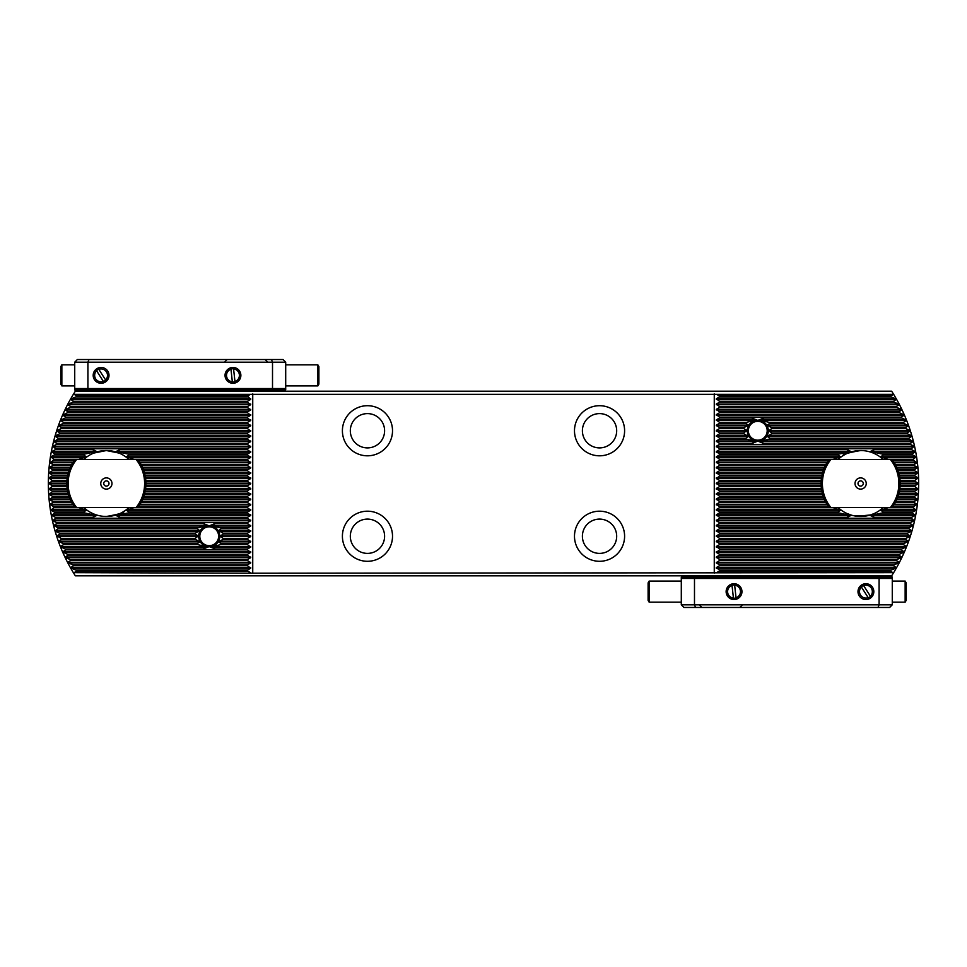<?xml version="1.0" encoding="UTF-8"?>
<svg xmlns="http://www.w3.org/2000/svg" width="967" height="967" viewBox="0 0 967 967"><rect width="100%" height="100%" fill="white"/><g stroke="black" fill="none" stroke-linecap="round" stroke-linejoin="round"><path stroke-width="1.45" d="M857.004 516.269L870.433 514.976L874.47 513.417C875.353 516.765 845.907 516.765 846.79 513.417L851.673 515.23M853.523 515.689L855.215 516.015M746.838 430.424L743.768 432.95A14.179 14.179 0 0 0 743.937 433.832L748.373 436.359L745.726 438.22A14.179 14.179 0 0 0 746.319 439.103L756.569 441.629L751.564 443.502A14.179 14.179 0 0 0 753.849 444.385L761.706 444.385A14.179 14.179 0 0 0 763.99 443.502L758.986 441.629L769.236 439.103A14.179 14.179 0 0 0 769.829 438.22L767.182 436.359L771.618 433.832A14.179 14.179 0 0 0 771.787 432.95L768.535 430.75L771.787 428.562A14.179 14.179 0 0 0 771.618 427.68L767.182 425.154L769.829 423.28A14.179 14.179 0 0 0 769.236 422.398L758.986 419.871L763.99 418.01A14.179 14.179 0 0 0 761.706 417.128L753.849 417.128A14.179 14.179 0 0 0 751.564 418.01L756.569 419.871L746.319 422.398A14.179 14.179 0 0 0 745.726 423.28L748.373 425.154L743.937 427.68A14.179 14.179 0 0 0 743.768 428.562L746.838 430.424L716.293 430.424L719.533 432.95L743.768 432.95M93.594 453.112L106.37 450.537L119.146 453.112M88.396 511.132L89.315 511.712M94.645 514.311L96.7 515.012M99.976 515.834L101.632 516.124M103.179 516.305L106.334 516.463M110.685 516.185L112.184 515.955M113.961 515.58L116.959 514.722M198.283 535.911L195.213 538.438A14.179 14.179 0 0 0 195.382 539.32L199.818 541.846L197.171 543.72A14.179 14.179 0 0 0 197.764 544.602L208.014 547.129L203.01 548.99A14.179 14.179 0 0 0 205.294 549.872L213.151 549.872A14.179 14.179 0 0 0 215.436 548.99L210.431 547.129L220.681 544.602A14.179 14.179 0 0 0 221.274 543.72L218.627 541.846L223.063 539.32A14.179 14.179 0 0 0 223.232 538.438L219.98 536.25L223.232 534.05A14.179 14.179 0 0 0 223.063 533.168L218.627 530.641L221.274 528.78A14.179 14.179 0 0 0 220.681 527.897L210.431 525.371L215.436 523.498A14.179 14.179 0 0 0 213.151 522.615L205.294 522.615A14.179 14.179 0 0 0 203.01 523.498L208.014 525.371L197.764 527.897A14.179 14.179 0 0 0 197.171 528.78L199.818 530.641L195.382 533.168A14.179 14.179 0 0 0 195.213 534.05L198.283 535.911L56.98 535.911L61.235 538.438A167.787 167.787 0 0 0 61.537 539.32L58.769 541.194L63.157 543.72A167.787 167.787 0 0 0 63.496 544.602L60.764 546.464L61.018 547.129L65.285 548.99A167.787 167.787 0 0 0 65.671 549.872L62.952 551.746L63.242 552.399L67.63 554.26A167.787 167.787 0 0 0 68.053 555.143L65.357 557.016L65.671 557.669L70.204 559.542A167.787 167.787 0 0 0 70.651 560.425L67.98 562.286L68.319 562.951L72.996 564.813A167.787 167.787 0 0 0 73.492 565.695L70.833 567.569L71.207 568.221L76.055 570.095A167.787 167.787 0 0 0 76.586 570.965L74.217 572.645L252.738 573.226L893.653 572.645A171.425 171.425 0 0 0 893.653 394.355L890.414 396.035A167.787 167.787 0 0 1 890.945 396.905L895.793 398.779L896.167 399.431L893.508 401.305A167.787 167.787 0 0 1 894.004 402.187L898.681 404.049L899.02 404.714L896.349 406.575A167.787 167.787 0 0 1 896.796 407.458L901.329 409.331L901.643 409.984L898.947 411.857A167.787 167.787 0 0 1 899.37 412.74L903.758 414.601L904.048 415.254L901.329 417.128A167.787 167.787 0 0 1 901.715 418.01L905.982 419.871L906.236 420.536L903.504 422.398A167.787 167.787 0 0 1 903.843 423.28L908.231 425.806L905.463 427.68A167.787 167.787 0 0 1 905.765 428.562L909.814 430.424L910.02 431.089L907.227 432.95A167.787 167.787 0 0 1 907.493 433.832L911.434 435.706L911.627 436.359L908.799 438.22A167.787 167.787 0 0 1 909.04 439.103L913.053 441.629L910.177 443.502A167.787 167.787 0 0 1 910.394 444.385L914.153 446.246L911.385 448.773A167.787 167.787 0 0 1 911.567 449.655L915.241 451.529L912.413 454.055A167.787 167.787 0 0 1 912.57 454.925L916.16 456.799L913.271 459.325A167.787 167.787 0 0 1 913.392 460.207L916.994 462.734L913.948 464.595A167.787 167.787 0 0 1 914.045 465.478L917.49 467.351L914.468 469.877A167.787 167.787 0 0 1 914.528 470.76L917.913 472.621L914.806 475.148A167.787 167.787 0 0 1 914.855 476.03L918.167 477.891L914.987 480.418A167.787 167.787 0 0 1 915 481.3L918.445 483.5L915 485.7A167.787 167.787 0 0 1 914.987 486.582L918.167 489.109L914.855 490.97A167.787 167.787 0 0 1 914.806 491.852L917.913 494.379L914.528 496.24A167.787 167.787 0 0 1 914.468 497.123L917.49 499.649L914.045 501.522A167.787 167.787 0 0 1 913.948 502.405L916.994 504.266L913.392 506.793A167.787 167.787 0 0 1 913.271 507.675L916.16 510.201L912.57 512.075A167.787 167.787 0 0 1 912.413 512.945L915.241 515.471L911.567 517.345A167.787 167.787 0 0 1 911.385 518.227L914.153 520.754L910.394 522.615A167.787 167.787 0 0 1 910.177 523.498L913.053 525.371L909.04 527.897A167.787 167.787 0 0 1 908.799 528.78L911.627 530.641L911.434 531.294L907.493 533.168A167.787 167.787 0 0 1 907.227 534.05L910.02 535.911L909.814 536.576L905.765 538.438A167.787 167.787 0 0 1 905.463 539.32L908.231 541.194L903.843 543.72A167.787 167.787 0 0 1 903.504 544.602L906.236 546.464L905.982 547.129L901.715 548.99A167.787 167.787 0 0 1 901.329 549.872L904.048 551.746L903.758 552.399L899.37 554.26A167.787 167.787 0 0 1 898.947 555.143L901.643 557.016L901.329 557.669L896.796 559.542A167.787 167.787 0 0 1 896.349 560.425L719.533 560.425L716.293 562.951L719.533 564.813L894.004 564.813L898.681 562.951L899.02 562.286L896.349 560.425M888.262 459.506A36.601 36.601 0 0 0 888.105 459.325L880.635 456.799L883.5 454.925A36.601 36.601 0 0 0 882.351 454.055L870.143 451.529L874.555 449.655A36.601 36.601 0 0 0 872.186 448.773L849.074 448.773A36.601 36.601 0 0 0 846.705 449.655L851.117 451.529L838.909 454.055A36.601 36.601 0 0 0 837.76 454.925L840.625 456.799L833.155 459.325A36.601 36.601 0 0 0 832.998 459.506M883.234 459.506A32.963 32.963 0 0 0 838.026 459.506A32.963 32.963 0 0 1 883.234 459.506M134.002 459.506A36.601 36.601 0 0 0 133.845 459.325L126.375 456.799L129.24 454.925A36.601 36.601 0 0 0 128.091 454.055L115.883 451.529L120.295 449.655A36.601 36.601 0 0 0 117.926 448.773L94.814 448.773A36.601 36.601 0 0 0 92.445 449.655L96.857 451.529L84.649 454.055A36.601 36.601 0 0 0 83.5 454.925L86.365 456.799L78.895 459.325A36.601 36.601 0 0 0 78.738 459.506M128.974 459.506A32.963 32.963 0 0 0 83.766 459.506A32.963 32.963 0 0 1 128.974 459.506M392.517 430.75A25.057 25.057 0 0 0 367.46 405.705A25.057 25.057 0 0 0 342.403 430.75A25.057 25.057 0 0 0 367.46 455.808A25.057 25.057 0 0 0 392.517 430.75M384.6 430.75A17.14 17.14 0 0 0 367.46 413.61A17.14 17.14 0 0 0 350.32 430.75A17.14 17.14 0 0 0 367.46 447.902A17.14 17.14 0 0 0 384.6 430.75M392.517 536.25A25.057 25.057 0 0 0 367.46 511.192A25.057 25.057 0 0 0 342.403 536.25A25.057 25.057 0 0 0 367.46 561.295A25.057 25.057 0 0 0 392.517 536.25M384.6 536.25A17.14 17.14 0 0 0 367.46 519.098A17.14 17.14 0 0 0 350.32 536.25A17.14 17.14 0 0 0 367.46 553.39A17.14 17.14 0 0 0 384.6 536.25M624.597 536.25A25.057 25.057 0 0 0 599.54 511.192A25.057 25.057 0 0 0 574.483 536.25A25.057 25.057 0 0 0 599.54 561.295A25.057 25.057 0 0 0 624.597 536.25M616.68 536.25A17.14 17.14 0 0 0 599.54 519.098A17.14 17.14 0 0 0 582.4 536.25A17.14 17.14 0 0 0 599.54 553.39A17.14 17.14 0 0 0 616.68 536.25M624.597 430.75A25.057 25.057 0 0 0 599.54 405.705A25.057 25.057 0 0 0 574.483 430.75A25.057 25.057 0 0 0 599.54 455.808A25.057 25.057 0 0 0 624.597 430.75M616.68 430.75A17.14 17.14 0 0 0 599.54 413.61A17.14 17.14 0 0 0 582.4 430.75A17.14 17.14 0 0 0 599.54 447.902A17.14 17.14 0 0 0 616.68 430.75M842.172 456.182L845.085 454.43M849.969 452.302L853.087 451.408M857.451 450.682L860.63 450.537C848.518 452.616 842.438 454.454 842.402 456.037C842.462 454.43 848.543 452.604 860.63 450.537M893.653 572.645L891.671 575.8L75.329 575.8L73.347 572.645A171.425 171.425 0 0 1 73.347 394.355L75.329 391.2L891.671 391.2L893.653 394.355M73.347 394.355L892.783 394.355M719.533 432.95L719.533 433.832L716.293 435.706L719.533 438.22L719.533 439.103L716.293 440.976L719.533 443.502L719.533 444.385L716.293 446.246L719.533 448.773L719.533 449.655L716.293 451.529L719.533 454.055L719.533 454.925L716.293 456.799L719.533 459.325L719.533 460.207L716.293 462.069L719.533 464.595L719.533 465.478L716.293 467.351L719.533 469.877L719.533 470.76L716.293 472.621L719.533 475.148L719.533 476.03L716.293 478.556L719.533 480.418L821.188 480.418M719.533 480.418L719.533 481.3L821.128 481.3M719.533 481.3L716.293 483.174L719.533 485.7L821.128 485.7M719.533 485.7L719.533 486.582L821.188 486.582M716.632 394.355L719.533 396.035L719.533 396.905L716.293 398.779L719.533 401.305L719.533 402.187L894.004 402.187M719.533 402.187L716.293 404.049L719.533 406.575L896.349 406.575M719.533 401.305L893.508 401.305M719.533 476.03L821.781 476.03M719.533 475.148L821.962 475.148M719.533 470.76L823.183 470.76M719.533 469.877L823.497 469.877M719.533 465.478L825.419 465.478M719.533 464.595L825.878 464.595M719.533 460.207L828.659 460.207M719.533 459.325L833.155 459.325M719.533 454.925L837.76 454.925M719.533 396.905L890.945 396.905M719.533 396.035L890.414 396.035M719.533 564.813L719.533 565.695L893.508 565.695A167.787 167.787 0 0 0 894.004 564.813M719.533 486.582L716.293 488.444L719.533 490.97L821.781 490.97M719.533 490.97L719.533 491.852L821.962 491.852M719.533 491.852L716.293 493.726L719.533 496.24L823.183 496.24M719.533 496.24L719.533 497.123L823.497 497.123M719.533 497.123L716.293 498.996L719.533 501.522L825.419 501.522M719.533 501.522L719.533 502.405L825.878 502.405M719.533 502.405L716.293 504.266L719.533 506.793L828.659 506.793M719.533 506.793L719.533 507.675L833.155 507.675L840.625 510.201L837.76 512.075A36.601 36.601 0 0 0 838.909 512.945L851.117 515.471L846.705 517.345A36.601 36.601 0 0 0 849.074 518.227L872.186 518.227A36.601 36.601 0 0 0 874.555 517.345L870.143 515.471L882.351 512.945A36.601 36.601 0 0 0 883.5 512.075L880.635 510.201L888.105 507.675A36.601 36.601 0 0 0 888.262 507.494M719.533 507.675L716.293 509.549L719.533 512.075L837.76 512.075M719.533 565.695L716.293 567.569L719.533 570.095L890.945 570.095L895.793 568.221L896.167 567.569L893.508 565.695M719.533 570.095L719.533 570.965L890.414 570.965A167.787 167.787 0 0 0 890.945 570.095M719.533 570.965L716.632 572.645M892.783 572.645L890.414 570.965M83.766 507.494A32.963 32.963 0 0 0 128.974 507.494A32.963 32.963 0 0 1 83.766 507.494M124.828 510.818L121.915 512.57M117.031 514.698L113.913 515.592M109.549 516.318L106.37 516.463C118.482 514.384 124.562 512.546 124.598 510.963C124.538 512.57 118.457 514.396 106.37 516.463M838.026 507.494A32.963 32.963 0 0 0 883.234 507.494A32.963 32.963 0 0 1 838.026 507.494M74.217 394.355L76.586 396.035A167.787 167.787 0 0 0 76.055 396.905L71.207 398.779L70.833 399.431L73.492 401.305A167.787 167.787 0 0 0 72.996 402.187L68.319 404.049L67.98 404.714L70.651 406.575A167.787 167.787 0 0 0 70.204 407.458L65.671 409.331L65.357 409.984L68.053 411.857A167.787 167.787 0 0 0 67.63 412.74L63.242 414.601L62.952 415.254L65.671 417.128A167.787 167.787 0 0 0 65.285 418.01L61.018 419.871L60.764 420.536L63.496 422.398A167.787 167.787 0 0 0 63.157 423.28L58.769 425.806L61.537 427.68A167.787 167.787 0 0 0 61.235 428.562L57.186 430.424L56.98 431.089L59.773 432.95A167.787 167.787 0 0 0 59.507 433.832L55.566 435.706L55.373 436.359L58.201 438.22A167.787 167.787 0 0 0 57.96 439.103L53.947 441.629L56.823 443.502A167.787 167.787 0 0 0 56.606 444.385L52.847 446.246L55.615 448.773A167.787 167.787 0 0 0 55.433 449.655L51.759 451.529L54.587 454.055A167.787 167.787 0 0 0 54.43 454.925L50.84 456.799L53.729 459.325A167.787 167.787 0 0 0 53.608 460.207L50.006 462.734L53.052 464.595A167.787 167.787 0 0 0 52.955 465.478L49.51 467.351L52.532 469.877A167.787 167.787 0 0 0 52.472 470.76L49.087 472.621L52.194 475.148A167.787 167.787 0 0 0 52.145 476.03L48.834 477.891L52.013 480.418A167.787 167.787 0 0 0 52 481.3L48.749 483.174L52 485.7A167.787 167.787 0 0 0 52.013 486.582L48.834 489.109L52.145 490.97A167.787 167.787 0 0 0 52.194 491.852L49.087 494.379L52.472 496.24A167.787 167.787 0 0 0 52.532 497.123L49.51 499.649L52.955 501.522A167.787 167.787 0 0 0 53.052 502.405L50.006 504.266L53.608 506.793A167.787 167.787 0 0 0 53.729 507.675L50.84 510.201L54.43 512.075A167.787 167.787 0 0 0 54.587 512.945L51.759 515.471L55.433 517.345A167.787 167.787 0 0 0 55.615 518.227L52.847 520.754L56.606 522.615A167.787 167.787 0 0 0 56.823 523.498L53.947 525.371L57.96 527.897A167.787 167.787 0 0 0 58.201 528.78L55.373 530.641L55.566 531.294L59.507 533.168A167.787 167.787 0 0 0 59.773 534.05L56.98 535.911M73.347 572.645L74.217 572.645M78.738 507.494A36.601 36.601 0 0 0 78.895 507.675L86.365 510.201L83.5 512.075A36.601 36.601 0 0 0 84.649 512.945L96.857 515.471L92.445 517.345A36.601 36.601 0 0 0 94.814 518.227L117.926 518.227A36.601 36.601 0 0 0 120.295 517.345L115.883 515.471L128.091 512.945A36.601 36.601 0 0 0 129.24 512.075L126.375 510.201L133.845 507.675A36.601 36.601 0 0 0 134.002 507.494M145.872 481.3L247.467 481.3L247.467 480.418L250.707 478.556L247.467 476.03L247.467 475.148L250.707 473.274L247.467 470.76L247.467 469.877L250.707 468.004L247.467 465.478L247.467 464.595L250.707 462.734L247.467 460.207L247.467 459.325L250.707 457.451L247.467 454.925L247.467 454.055L250.707 452.181L247.467 449.655L247.467 448.773L250.707 446.911L247.467 444.385L247.467 443.502L250.707 441.629L247.467 439.103L247.467 438.22L250.707 436.359L247.467 433.832L247.467 432.95L250.707 431.089L247.467 428.562L247.467 427.68L250.707 425.806L247.467 423.28L247.467 422.398L250.707 420.536L247.467 418.01L247.467 417.128L250.707 415.254L247.467 412.74L247.467 411.857L250.707 409.984L247.467 407.458L247.467 406.575L250.707 404.714L247.467 402.187L247.467 401.305L250.707 399.431L247.467 396.035L250.368 394.355M145.812 480.418L247.467 480.418M145.812 486.582L247.467 486.582L247.467 485.7L250.707 483.826L247.467 481.3M145.872 485.7L247.467 485.7M900.072 480.418L914.987 480.418M900.132 481.3L915 481.3M900.132 485.7L915 485.7M900.072 486.582L914.987 486.582M52 481.3L66.868 481.3M52 485.7L66.868 485.7M52.013 486.582L66.928 486.582M52.013 480.418L66.928 480.418M719.533 406.575L719.533 407.458L716.293 409.331L719.533 411.857L719.533 412.74L899.37 412.74M719.533 412.74L716.293 414.601L719.533 417.128L753.849 417.128M67.63 412.74L247.467 412.74M719.533 411.857L898.947 411.857M68.053 411.857L247.467 411.857M719.533 407.458L896.796 407.458M70.204 407.458L247.467 407.458M70.651 406.575L247.467 406.575M72.996 402.187L247.467 402.187M73.492 401.305L247.467 401.305M52.145 476.03L67.521 476.03M145.219 476.03L247.467 476.03M899.479 476.03L914.855 476.03M145.038 475.148L247.467 475.148M52.194 475.148L67.702 475.148M899.298 475.148L914.806 475.148M52.472 470.76L68.923 470.76M143.817 470.76L247.467 470.76M898.077 470.76L914.528 470.76M143.503 469.877L247.467 469.877M52.532 469.877L69.237 469.877M897.763 469.877L914.468 469.877M52.955 465.478L71.159 465.478M141.581 465.478L247.467 465.478M895.841 465.478L914.045 465.478M141.122 464.595L247.467 464.595M53.052 464.595L71.618 464.595M895.382 464.595L913.948 464.595M53.608 460.207L74.399 460.207M138.341 460.207L247.467 460.207M892.601 460.207L913.392 460.207M133.845 459.325L247.467 459.325M53.729 459.325L78.895 459.325M888.105 459.325L913.271 459.325M129.24 454.925L247.467 454.925M54.43 454.925L83.5 454.925M883.5 454.925L912.57 454.925M719.533 454.055L838.909 454.055M128.091 454.055L247.467 454.055M54.587 454.055L84.649 454.055M882.351 454.055L912.413 454.055M719.533 449.655L846.705 449.655M120.295 449.655L247.467 449.655M55.433 449.655L92.445 449.655M874.555 449.655L911.567 449.655M719.533 448.773L849.074 448.773M117.926 448.773L247.467 448.773M55.615 448.773L94.814 448.773M872.186 448.773L911.385 448.773M719.533 444.385L753.849 444.385M761.706 444.385L910.394 444.385M56.606 444.385L247.467 444.385M719.533 443.502L751.564 443.502M56.823 443.502L247.467 443.502M763.99 443.502L910.177 443.502M719.533 439.103L746.319 439.103M57.96 439.103L247.467 439.103M769.236 439.103L909.04 439.103M719.533 438.22L745.726 438.22M58.201 438.22L247.467 438.22M769.829 438.22L908.799 438.22M719.533 433.832L743.937 433.832M59.507 433.832L247.467 433.832M771.618 433.832L907.493 433.832M59.773 432.95L247.467 432.95M771.787 432.95L907.227 432.95M719.533 417.128L719.533 418.01L716.293 419.871L719.533 422.398L719.533 423.28L716.293 425.154L719.533 427.68L719.533 428.562L743.768 428.562M719.533 428.562L716.293 430.424M61.235 428.562L247.467 428.562M771.787 428.562L905.765 428.562M719.533 427.68L743.937 427.68M61.537 427.68L247.467 427.68M771.618 427.68L905.463 427.68M719.533 423.28L745.726 423.28M63.157 423.28L247.467 423.28M769.829 423.28L903.843 423.28M719.533 422.398L746.319 422.398M63.496 422.398L247.467 422.398M769.236 422.398L903.504 422.398M719.533 418.01L751.564 418.01M65.285 418.01L247.467 418.01M763.99 418.01L901.715 418.01M65.671 417.128L247.467 417.128M761.706 417.128L901.329 417.128M76.055 396.905L247.467 396.905M76.586 396.035L247.467 396.035M719.533 512.075L719.533 512.945L716.293 514.819L719.533 517.345L719.533 518.227L716.293 520.754L719.533 522.615L910.394 522.615M213.151 522.615L247.467 522.615L250.707 520.754L247.467 518.227L247.467 517.345L250.707 515.471L247.467 512.945L247.467 512.075L250.707 510.201L247.467 507.675L247.467 506.793L250.707 504.931L247.467 502.405L247.467 501.522L250.707 499.649L247.467 497.123L247.467 496.24L250.707 494.379L247.467 491.852L247.467 490.97L250.707 488.444L247.467 486.582M719.533 522.615L719.533 523.498L716.293 525.371L719.533 527.897L719.533 528.78L716.293 530.641L719.533 533.168L719.533 534.05L716.293 535.911L719.533 538.438L719.533 539.32L716.293 541.194L719.533 543.72L719.533 544.602L716.293 546.464L719.533 548.99L719.533 549.872L716.293 552.399L719.533 554.26L899.37 554.26M67.63 554.26L247.467 554.26L250.707 552.399L247.467 549.872L247.467 548.99L250.707 547.129L247.467 544.602L247.467 543.72L250.707 541.846L247.467 539.32L247.467 538.438L250.707 536.576L247.467 534.05L247.467 533.168L250.707 531.294L247.467 528.78L247.467 527.897L250.707 526.024L247.467 523.498L247.467 522.615M719.533 554.26L719.533 555.143L898.947 555.143M68.053 555.143L247.467 555.143L247.467 554.26M719.533 555.143L716.293 557.016L719.533 559.542L896.796 559.542M70.204 559.542L247.467 559.542L250.707 557.669L247.467 555.143M719.533 559.542L719.533 560.425M70.651 560.425L247.467 560.425L247.467 559.542M72.996 564.813L247.467 564.813L250.707 562.951L247.467 560.425M73.492 565.695L247.467 565.695L247.467 564.813M52.145 490.97L67.521 490.97M145.219 490.97L247.467 490.97M899.479 490.97L914.855 490.97M52.194 491.852L67.702 491.852M145.038 491.852L247.467 491.852M899.298 491.852L914.806 491.852M52.472 496.24L68.923 496.24M143.817 496.24L247.467 496.24M898.077 496.24L914.528 496.24M52.532 497.123L69.237 497.123M143.503 497.123L247.467 497.123M897.763 497.123L914.468 497.123M52.955 501.522L71.159 501.522M141.581 501.522L247.467 501.522M895.841 501.522L914.045 501.522M53.052 502.405L71.618 502.405M141.122 502.405L247.467 502.405M895.382 502.405L913.948 502.405M53.608 506.793L74.399 506.793M138.341 506.793L247.467 506.793M892.601 506.793L913.392 506.793M133.845 507.675L247.467 507.675M53.729 507.675L78.895 507.675M888.105 507.675L913.271 507.675M129.24 512.075L247.467 512.075M54.43 512.075L83.5 512.075M883.5 512.075L912.57 512.075M719.533 512.945L838.909 512.945M128.091 512.945L247.467 512.945M54.587 512.945L84.649 512.945M882.351 512.945L912.413 512.945M719.533 517.345L846.705 517.345M120.295 517.345L247.467 517.345M55.433 517.345L92.445 517.345M874.555 517.345L911.567 517.345M719.533 518.227L849.074 518.227M117.926 518.227L247.467 518.227M55.615 518.227L94.814 518.227M872.186 518.227L911.385 518.227M56.606 522.615L205.294 522.615M719.533 523.498L910.177 523.498M215.436 523.498L247.467 523.498M56.823 523.498L203.01 523.498M719.533 527.897L909.04 527.897M220.681 527.897L247.467 527.897M57.96 527.897L197.764 527.897M719.533 528.78L908.799 528.78M221.274 528.78L247.467 528.78M58.201 528.78L197.171 528.78M719.533 533.168L907.493 533.168M223.063 533.168L247.467 533.168M59.507 533.168L195.382 533.168M719.533 534.05L907.227 534.05M223.232 534.05L247.467 534.05M59.773 534.05L195.213 534.05M719.533 538.438L905.765 538.438M223.232 538.438L247.467 538.438M61.235 538.438L195.213 538.438M719.533 539.32L905.463 539.32M223.063 539.32L247.467 539.32M61.537 539.32L195.382 539.32M719.533 543.72L903.843 543.72M221.274 543.72L247.467 543.72M63.157 543.72L197.171 543.72M719.533 544.602L903.504 544.602M220.681 544.602L247.467 544.602M63.496 544.602L197.764 544.602M719.533 548.99L901.715 548.99M215.436 548.99L247.467 548.99M65.285 548.99L203.01 548.99M719.533 549.872L901.329 549.872M213.151 549.872L247.467 549.872M65.671 549.872L205.294 549.872M76.055 570.095L247.467 570.095L250.707 568.221L247.467 565.695M76.586 570.965L247.467 570.965L247.467 570.095M250.368 572.645L247.467 570.965M252.738 393.774L252.738 573.226M714.262 393.774L714.262 573.226M870.844 514.843L860.63 516.463M857.995 483.5A2.635 2.635 0 0 0 860.63 486.135A2.635 2.635 0 0 0 863.265 483.5A2.635 2.635 0 0 0 860.63 480.865A2.635 2.635 0 0 0 857.995 483.5M855.021 483.5A5.609 5.609 0 0 0 860.63 489.109A5.609 5.609 0 0 0 866.239 483.5A5.609 5.609 0 0 0 860.63 477.891A5.609 5.609 0 0 0 855.021 483.5M822.385 483.5A38.245 38.245 0 0 0 830.858 507.494L890.402 507.494A38.245 38.245 0 0 0 890.402 459.506L830.858 459.506A38.245 38.245 0 0 0 822.385 483.5M830.858 459.506L829.178 459.506A39.562 39.562 0 0 0 829.178 507.494L830.858 507.494M890.402 507.494L892.082 507.494A39.562 39.562 0 0 0 892.082 459.506L890.402 459.506M96.156 452.157L106.37 450.537M109.005 483.5A2.635 2.635 0 0 0 106.37 480.865A2.635 2.635 0 0 0 103.735 483.5A2.635 2.635 0 0 0 106.37 486.135A2.635 2.635 0 0 0 109.005 483.5M111.979 483.5A5.609 5.609 0 0 0 106.37 477.891A5.609 5.609 0 0 0 100.761 483.5A5.609 5.609 0 0 0 106.37 489.109A5.609 5.609 0 0 0 111.979 483.5M144.615 483.5A38.245 38.245 0 0 0 136.142 459.506L76.598 459.506A38.245 38.245 0 0 0 76.598 507.494L136.142 507.494A38.245 38.245 0 0 0 144.615 483.5M136.142 507.494L137.822 507.494A39.562 39.562 0 0 0 137.822 459.506L136.142 459.506M76.598 459.506L74.918 459.506A39.562 39.562 0 0 0 74.918 507.494L76.598 507.494M115.327 451.77L116.669 452.181M863.543 585.47A6.588 6.588 0 0 0 861.319 586.896M865.9 583.717A7.917 7.917 0 0 0 857.995 591.623A7.917 7.917 0 0 0 865.9 599.54A7.917 7.917 0 0 0 873.817 591.623A7.917 7.917 0 0 0 865.9 583.717M734.642 585.059A6.588 6.588 0 0 0 732.019 585.349M733.433 598.198A6.588 6.588 0 0 0 736.056 597.908M734.038 583.717A7.917 7.917 0 0 0 726.132 591.623A7.917 7.917 0 0 0 734.038 599.54A7.917 7.917 0 0 0 741.955 591.623A7.917 7.917 0 0 0 734.038 583.717M890.958 575.8L892.275 577.118L892.275 604.81L889.64 607.457L695.575 607.457L694.487 604.81L879.088 604.81L879.088 578.447L694.487 578.447L694.487 604.81L681.3 604.81L681.3 577.118L682.617 575.8L682.617 577.118L890.958 577.118L890.958 575.8L682.617 575.8M695.575 607.457L683.935 607.457L681.3 604.81M890.958 577.118L892.275 578.447L879.088 578.447L878.544 577.118M878 607.457L879.088 604.81L892.275 604.81M695.031 577.118L694.487 578.447L681.3 578.447L682.617 577.118M868.269 597.787A6.588 6.588 0 0 0 870.493 596.361M905.148 581.082L906.2 582.896L906.2 600.362L905.148 602.175L905.148 581.082L892.275 581.082M648.108 600.362L648.108 582.896L649.159 581.082L649.159 602.175L648.108 600.362M870.409 596.24A6.455 6.455 0 0 0 863.616 585.591L871.207 597.497M862.818 584.346L863.616 585.591M860.594 585.76L868.982 598.911M861.404 587.017A6.455 6.455 0 0 0 868.185 597.654M732.043 585.494A6.455 6.455 0 0 0 733.421 598.053L731.874 584.02M733.578 599.528L733.421 598.053M736.201 599.238L734.497 583.73M736.044 597.763A6.455 6.455 0 0 0 734.666 585.204M103.457 381.53A6.588 6.588 0 0 0 105.681 380.104M101.1 383.283A7.917 7.917 0 0 0 109.005 375.377A7.917 7.917 0 0 0 101.1 367.46A7.917 7.917 0 0 0 93.183 375.377A7.917 7.917 0 0 0 101.1 383.283M232.358 381.941A6.588 6.588 0 0 0 234.981 381.651M233.567 368.802A6.588 6.588 0 0 0 230.944 369.092M232.962 383.283A7.917 7.917 0 0 0 240.868 375.377A7.917 7.917 0 0 0 232.962 367.46A7.917 7.917 0 0 0 225.045 375.377A7.917 7.917 0 0 0 232.962 383.283M76.042 391.2L74.725 389.882L74.725 362.19L77.36 359.543L271.425 359.543L272.513 362.19L87.912 362.19L87.912 388.553L272.513 388.553L272.513 362.19L285.7 362.19L285.7 389.882L284.383 391.2L284.383 389.882L76.042 389.882L76.042 391.2L284.383 391.2M271.425 359.543L283.065 359.543L285.7 362.19M76.042 389.882L74.725 388.553L87.912 388.553L88.456 389.882M89 359.543L87.912 362.19L74.725 362.19M271.969 389.882L272.513 388.553L285.7 388.553L284.383 389.882M98.731 369.213A6.588 6.588 0 0 0 96.507 370.639M61.852 385.918L60.8 384.104L60.8 366.638L61.852 364.825L61.852 385.918L74.725 385.918M318.892 366.638L318.892 384.104L317.841 385.918L317.841 364.825L318.892 366.638M96.591 370.76A6.455 6.455 0 0 0 103.384 381.409L95.793 369.503M104.182 382.654L103.384 381.409M106.406 381.24L98.018 368.089M105.596 379.983A6.455 6.455 0 0 0 98.815 369.346M234.957 381.506A6.455 6.455 0 0 0 233.579 368.947L235.126 382.98M233.422 367.472L233.579 368.947M230.799 367.762L232.503 383.27M230.956 369.237A6.455 6.455 0 0 0 232.334 381.796M219.775 536.25A10.552 10.552 0 0 1 209.223 546.79A10.552 10.552 0 0 1 198.67 536.25A10.552 10.552 0 0 1 209.223 525.697A10.552 10.552 0 0 1 219.775 536.25M218.639 536.25A9.416 9.416 0 0 1 209.223 545.666A9.416 9.416 0 0 1 199.806 536.25A9.416 9.416 0 0 1 209.223 526.822A9.416 9.416 0 0 1 218.639 536.25M768.33 430.75A10.552 10.552 0 0 1 757.777 441.303A10.552 10.552 0 0 1 747.225 430.75A10.552 10.552 0 0 1 757.777 420.21A10.552 10.552 0 0 1 768.33 430.75M767.194 430.75A9.416 9.416 0 0 1 757.777 440.178A9.416 9.416 0 0 1 748.361 430.75A9.416 9.416 0 0 1 757.777 421.334A9.416 9.416 0 0 1 767.194 430.75M716.293 483.826L821.068 483.826M716.293 483.174L821.068 483.174M716.293 404.049L898.681 404.049M716.293 404.714L899.02 404.714M716.293 477.891L821.466 477.891M716.293 478.556L821.382 478.556M716.293 472.621L822.591 472.621M716.293 473.274L822.409 473.274M716.293 467.351L824.525 467.351M716.293 468.004L824.235 468.004M716.293 462.069L827.377 462.069M716.293 462.734L826.966 462.734M716.293 456.799L840.625 456.799M716.293 457.451L839.779 457.451M716.293 398.779L895.793 398.779M716.293 399.431L896.167 399.431M716.293 562.286L899.02 562.286M716.293 562.951L898.681 562.951M716.293 488.444L821.382 488.444M716.293 489.109L821.466 489.109M716.293 493.726L822.409 493.726M716.293 494.379L822.591 494.379M716.293 498.996L824.235 498.996M716.293 499.649L824.525 499.649M716.293 504.266L826.966 504.266M716.293 504.931L827.377 504.931M716.293 509.549L839.779 509.549M716.293 510.201L840.625 510.201M716.293 567.569L896.167 567.569M716.293 568.221L895.793 568.221M145.932 483.826L250.707 483.826M145.932 483.174L250.707 483.174M900.192 483.826L918.251 483.826M900.192 483.174L918.251 483.174M48.749 483.174L66.808 483.174M48.749 483.826L66.808 483.826M716.293 446.911L914.298 446.911M716.293 446.246L914.153 446.246M52.847 446.246L250.707 446.246M52.702 446.911L250.707 446.911M716.293 414.601L903.758 414.601M63.242 414.601L250.707 414.601M716.293 415.254L904.048 415.254M62.952 415.254L250.707 415.254M716.293 409.331L901.329 409.331M65.671 409.331L250.707 409.331M716.293 409.984L901.643 409.984M65.357 409.984L250.707 409.984M68.319 404.049L250.707 404.049M67.98 404.714L250.707 404.714M48.834 477.891L67.207 477.891M145.534 477.891L250.707 477.891M899.793 477.891L918.167 477.891M48.821 478.556L67.122 478.556M145.618 478.556L250.707 478.556M899.878 478.556L918.179 478.556M49.087 472.621L68.331 472.621M144.409 472.621L250.707 472.621M898.669 472.621L917.913 472.621M49.051 473.274L68.149 473.274M144.591 473.274L250.707 473.274M898.851 473.274L917.949 473.274M49.51 467.351L70.265 467.351M142.475 467.351L250.707 467.351M896.735 467.351L917.49 467.351M49.45 468.004L69.975 468.004M142.765 468.004L250.707 468.004M897.025 468.004L917.55 468.004M50.091 462.069L73.117 462.069M139.623 462.069L250.707 462.069M893.883 462.069L916.909 462.069M50.006 462.734L72.706 462.734M140.034 462.734L250.707 462.734M894.294 462.734L916.994 462.734M126.375 456.799L250.707 456.799M50.84 456.799L86.365 456.799M880.635 456.799L916.16 456.799M50.743 457.451L85.519 457.451M127.221 457.451L250.707 457.451M881.481 457.451L916.257 457.451M716.293 451.529L851.117 451.529M115.883 451.529L250.707 451.529M51.759 451.529L96.857 451.529M870.143 451.529L915.241 451.529M716.293 452.181L849.135 452.181M117.865 452.181L250.707 452.181M51.638 452.181L94.875 452.181M872.125 452.181L915.362 452.181M716.293 440.976L753.861 440.976M54.116 440.976L250.707 440.976M761.694 440.976L912.884 440.976M716.293 441.629L756.569 441.629M53.947 441.629L250.707 441.629M758.986 441.629L913.053 441.629M716.293 435.706L748.011 435.706M55.566 435.706L250.707 435.706M767.544 435.706L911.434 435.706M716.293 436.359L748.373 436.359M55.373 436.359L250.707 436.359M767.182 436.359L911.627 436.359M57.186 430.424L250.707 430.424M768.717 430.424L909.814 430.424M716.293 431.089L746.838 431.089M56.98 431.089L250.707 431.089M768.717 431.089L910.02 431.089M716.293 425.154L748.373 425.154M59.011 425.154L250.707 425.154M767.182 425.154L907.989 425.154M716.293 425.806L748.011 425.806M58.769 425.806L250.707 425.806M767.544 425.806L908.231 425.806M716.293 419.871L756.569 419.871M61.018 419.871L250.707 419.871M758.986 419.871L905.982 419.871M716.293 420.536L753.861 420.536M60.764 420.536L250.707 420.536M761.694 420.536L906.236 420.536M71.207 398.779L250.707 398.779M70.833 399.431L250.707 399.431M716.293 520.754L914.153 520.754M716.293 520.089L914.298 520.089M52.702 520.089L250.707 520.089M52.847 520.754L250.707 520.754M716.293 552.399L903.758 552.399M716.293 551.746L904.048 551.746M62.952 551.746L250.707 551.746M63.242 552.399L250.707 552.399M716.293 557.016L901.643 557.016M65.357 557.016L250.707 557.016M716.293 557.669L901.329 557.669M65.671 557.669L250.707 557.669M67.98 562.286L250.707 562.286M68.319 562.951L250.707 562.951M48.821 488.444L67.122 488.444M145.618 488.444L250.707 488.444M899.878 488.444L918.179 488.444M48.834 489.109L67.207 489.109M145.534 489.109L250.707 489.109M899.793 489.109L918.167 489.109M49.051 493.726L68.149 493.726M144.591 493.726L250.707 493.726M898.851 493.726L917.949 493.726M49.087 494.379L68.331 494.379M144.409 494.379L250.707 494.379M898.669 494.379L917.913 494.379M49.45 498.996L69.975 498.996M142.765 498.996L250.707 498.996M897.025 498.996L917.55 498.996M49.51 499.649L70.265 499.649M142.475 499.649L250.707 499.649M896.735 499.649L917.49 499.649M50.006 504.266L72.706 504.266M140.034 504.266L250.707 504.266M894.294 504.266L916.994 504.266M50.091 504.931L73.117 504.931M139.623 504.931L250.707 504.931M893.883 504.931L916.909 504.931M127.221 509.549L250.707 509.549M50.743 509.549L85.519 509.549M881.481 509.549L916.257 509.549M50.84 510.201L86.365 510.201M126.375 510.201L250.707 510.201M880.635 510.201L916.16 510.201M716.293 514.819L849.135 514.819M117.865 514.819L250.707 514.819M51.638 514.819L94.875 514.819M872.125 514.819L915.362 514.819M716.293 515.471L851.117 515.471M115.883 515.471L250.707 515.471M51.759 515.471L96.857 515.471M870.143 515.471L915.241 515.471M716.293 525.371L913.053 525.371M210.431 525.371L250.707 525.371M53.947 525.371L208.014 525.371M716.293 526.024L912.884 526.024M213.139 526.024L250.707 526.024M54.116 526.024L205.306 526.024M716.293 530.641L911.627 530.641M218.627 530.641L250.707 530.641M55.373 530.641L199.818 530.641M716.293 531.294L911.434 531.294M218.989 531.294L250.707 531.294M55.566 531.294L199.456 531.294M716.293 535.911L910.02 535.911M220.162 535.911L250.707 535.911M716.293 536.576L909.814 536.576M220.162 536.576L250.707 536.576M57.186 536.576L198.283 536.576M716.293 541.194L908.231 541.194M218.989 541.194L250.707 541.194M58.769 541.194L199.456 541.194M716.293 541.846L907.989 541.846M218.627 541.846L250.707 541.846M59.011 541.846L199.818 541.846M716.293 546.464L906.236 546.464M213.139 546.464L250.707 546.464M60.764 546.464L205.306 546.464M716.293 547.129L905.982 547.129M210.431 547.129L250.707 547.129M61.018 547.129L208.014 547.129M70.833 567.569L250.707 567.569M71.207 568.221L250.707 568.221M892.275 602.175L905.148 602.175M681.3 602.175L649.159 602.175M681.3 581.082L649.159 581.082M741.955 605.342L739.84 607.457M699.757 605.342L701.861 607.457M74.725 364.825L61.852 364.825M285.7 364.825L317.841 364.825M285.7 385.918L317.841 385.918M225.045 361.658L227.16 359.543M267.243 361.658L265.139 359.543"/></g></svg>
